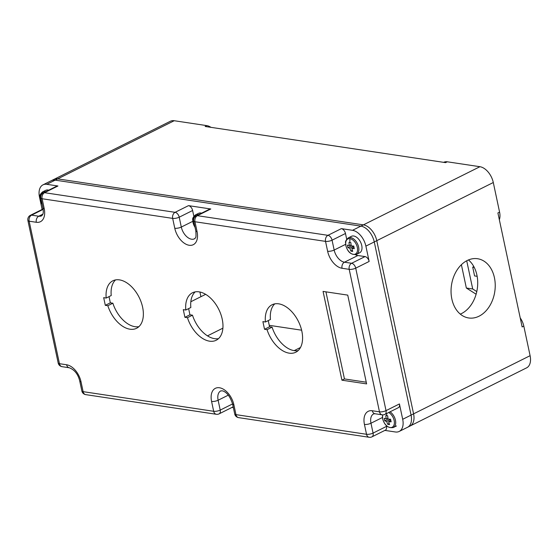 <?xml version="1.0" encoding="UTF-8"?>
<svg xmlns="http://www.w3.org/2000/svg" width="558" height="558" viewBox="0 0 558 558"><rect width="100%" height="100%" fill="white"/><g stroke="black" fill="none" stroke-linecap="round" stroke-linejoin="round"><path stroke-width="0.84" d="M48.72 190.173A9.2 5.587 -116.5 0 0 48.009 190.02A9.2 5.587 -116.5 0 0 45.721 190.334L42.582 191.903C38.139 196.123 40.406 196.521 40.127 199.562L42.206 204.423M201.571 213.17A9.2 5.587 -116.5 0 0 200.866 213.01A9.2 5.587 -116.5 0 0 198.571 213.33L195.439 214.893C190.989 219.12 193.263 219.51 192.977 222.558L195.063 227.42M351.338 245.876L347.976 247.696A23.331 17.765 -79.3 0 1 347.432 245.115A23.582 6.591 -9.6 0 0 349.336 245.576A23.582 17.961 -79.3 0 1 349.008 242.381A23.331 6.522 -9.6 0 0 349.915 242.535A23.331 6.522 -9.6 0 0 350.884 242.66A23.582 16.461 96.6 0 0 351.24 245.862A23.582 6.591 -9.6 0 0 353.765 246.064A23.331 16.28 96.6 0 0 354.309 248.645A23.582 8.091 165.5 0 1 351.798 248.484A23.582 16.461 96.6 0 0 352.733 251.379A23.331 8 165.5 0 1 351.77 251.26A23.331 8 165.5 0 1 350.863 251.1L352.342 250.298M356.506 254.35L359.645 252.781A9.2 5.587 -116.5 0 0 361.256 243.755A9.2 5.587 -116.5 0 0 353.716 236.006A9.2 5.587 -116.5 0 0 351.428 236.32L348.29 237.889C343.847 242.109 346.113 242.507 345.834 245.548C347.676 252.181 351.233 255.118 356.506 254.35A9.2 5.587 -116.5 0 0 358.613 247.054A9.2 5.587 -116.5 0 0 350.584 237.569A9.2 5.587 -116.5 0 0 348.29 237.889M350.863 251.1A23.582 17.961 -79.3 0 1 349.894 248.198L353.772 246.106M349.894 248.198A23.582 8.091 165.5 0 1 347.976 247.696M349.336 245.576L351.094 244.878M351.798 248.484L353.967 247.159M388.159 419.051L384.79 420.878A23.331 17.716 -79.5 0 1 384.246 418.298A23.582 6.591 -9.6 0 0 386.157 418.758A23.582 17.912 -79.5 0 1 385.829 415.564A23.331 6.515 -9.6 0 0 386.743 415.71A23.331 6.515 -9.6 0 0 387.712 415.843A23.582 16.405 96.5 0 0 388.068 419.044A23.582 6.591 -9.6 0 0 390.6 419.239A23.331 16.231 96.5 0 0 391.151 421.82A23.582 8.091 165.6 0 1 388.626 421.667A23.582 16.405 96.5 0 0 389.561 424.561A23.331 8.007 165.6 0 1 388.591 424.436A23.331 8.007 165.6 0 1 387.684 424.282L389.17 423.473M387.684 424.282A23.582 17.912 -79.5 0 1 386.715 421.381L390.607 419.267M386.715 421.381A23.582 8.091 165.6 0 1 384.79 420.878M386.157 418.758L387.922 418.054M388.626 421.667L390.802 420.32M499.347 219.719A14.152 8.593 -116.5 0 0 499.577 212.11L493.293 182.515L376.776 240.672L413.583 413.848L376.776 240.672A15.331 9.312 -116.5 0 0 363.397 224.867L57.69 178.881L363.397 224.867L360.887 226.123L55.186 180.136L360.887 226.123L352.51 230.308L341.363 228.627L327.951 235.323L197.386 215.681L210.798 208.985L188.506 205.637L175.093 212.326L44.535 192.691L57.948 185.995L46.802 184.314A15.331 9.312 -116.5 0 0 42.98 184.851A15.331 9.312 -116.5 0 0 39.479 197.009L42.129 209.459M493.293 182.515A15.331 9.312 -116.5 0 0 479.915 166.709L447.272 161.799L445.598 162.636L205.17 126.471L206.844 125.634L174.208 120.723L57.69 178.881A15.331 9.312 -116.5 0 0 53.875 179.411A15.331 9.312 63.5 0 1 57.69 178.881L55.179 180.136A15.331 9.312 -116.5 0 0 51.357 180.666A15.331 9.312 -116.5 0 0 51.183 180.757M520.216 317.914A14.152 8.593 -116.5 0 1 523.809 326.102L530.1 355.69A15.331 9.312 -116.5 0 1 526.599 367.855L410.081 426.005A15.331 9.312 -116.5 0 0 413.583 413.848L411.079 415.096M447.272 161.799A14.152 8.593 -116.5 0 0 443.75 162.294L443.645 162.343M206.844 125.634A14.152 8.593 63.5 0 1 210.952 127.343M222.9 328.167L207.492 335.853M269.249 325.328L301.62 330.197M200.915 296.703L199.917 292.001M499.577 212.11L497.903 212.947L522.135 326.939L523.809 326.102M479.057 316.191A29.951 21.888 98.6 0 0 495.225 284.559A29.951 21.888 98.6 0 0 477.592 258.731A29.951 21.888 98.6 0 0 467.22 260.509A29.951 21.888 98.6 0 0 451.052 292.141A29.951 21.888 98.6 0 0 468.678 317.969A29.951 21.888 98.6 0 0 479.057 316.191M460.301 314.119A29.951 21.888 98.6 0 0 461.543 313.554A29.951 21.888 98.6 0 0 477.383 288.116A29.951 21.888 98.6 0 0 468.455 259.944M474.244 267.394L472.717 267.163L474.579 275.931L477.153 276.322M472.717 267.163L473.826 266.605M461.389 264.701L466.349 288.026L476.12 294.212M466.718 260.767L472.717 288.981L476.79 291.562M472.717 288.981L466.349 288.026M407.752 427.17L410.081 426.005A15.331 9.312 -116.5 0 0 413.583 413.848L530.1 355.69M399.43 403.943L386.024 410.632A4.715 2.867 63.5 0 1 384.943 414.378L398.356 407.682A4.715 2.867 -116.5 0 0 399.43 403.943L402.695 419.288L411.079 415.103L374.265 241.928L376.776 240.672A15.331 9.312 -116.5 0 0 363.397 224.867L479.915 166.709M46.802 184.314L55.186 180.136A15.331 9.312 -116.5 0 0 51.364 180.666L170.385 121.253A15.331 9.312 63.5 0 1 174.208 120.723M360.887 226.123A15.331 9.312 -116.5 0 1 374.265 241.928L365.888 246.113L369.145 261.451A4.715 2.867 63.5 0 0 365.03 256.589L357.866 255.515L344.453 262.204L351.617 263.285L365.03 256.589M411.079 415.103A15.331 9.312 63.5 0 1 407.577 427.261L399.193 431.446A15.331 9.312 63.5 0 1 395.371 431.976L384.88 430.399M402.695 419.288A15.331 9.312 63.5 0 1 399.193 431.446M81.859 390.956L79.759 381.093C78.106 374.272 74.612 369.821 69.262 367.757A4.715 3.446 -81.4 0 1 66.611 364.765A16.51 10.03 63.5 0 1 81.022 381.784L83.114 391.653A4.715 3.446 -81.4 0 0 85.765 394.639A4.715 4.715 0 0 1 81.859 390.956A4.715 1.472 -12 0 0 83.114 391.653L213.679 411.288L211.58 401.425A16.51 10.03 63.5 0 1 219.468 387.761A16.51 10.03 63.5 0 1 233.872 404.78A4.715 1.472 -12 0 1 232.609 404.09L234.709 413.952A4.715 1.472 -12 0 0 235.971 414.643L366.529 434.284A4.715 1.472 -12 0 0 373.072 433.092L386.478 426.396L386.296 425.51M386.478 426.396A4.715 2.867 63.5 0 1 385.404 430.134L371.991 436.83A4.715 2.867 63.5 0 0 373.072 433.092L370.972 423.222L382.439 417.503M233.363 407.605L232.023 407.403M233.16 406.649A4.715 2.867 63.5 0 1 232.546 407.145L219.141 413.841A4.715 2.867 63.5 0 0 220.215 410.095L232.574 403.929M193.849 216.267L192.622 210.499L179.216 217.195A4.715 1.472 168 0 1 172.673 218.387L42.115 198.746A4.715 3.446 -81.4 0 1 44.535 192.691A4.715 2.867 63.5 0 0 43.357 192.852L56.77 186.156A4.715 2.867 63.5 0 1 57.948 185.995M192.622 210.499A4.715 2.867 -116.5 0 0 188.506 205.637M346.706 239.256L345.479 233.488L332.066 240.184A4.715 1.472 168 0 1 325.53 241.377L194.965 221.742A4.715 3.446 -81.4 0 1 197.386 215.681A4.715 2.867 63.5 0 0 196.214 215.848L209.627 209.152A4.715 2.867 63.5 0 1 210.798 208.985M365.888 246.113A15.331 9.312 -116.5 0 0 352.51 230.308M262.895 321.61L264.527 329.283L267.052 329.666A26.533 16.119 -116.5 0 0 295.782 352.231A26.533 16.119 -116.5 0 0 298.356 321.296A26.533 16.119 -116.5 0 0 272.088 304.752A26.533 16.119 -116.5 0 0 265.427 321.994L262.895 321.61M107.834 305.714A26.533 16.119 -116.5 0 0 136.564 328.278A26.533 16.119 -116.5 0 0 139.13 297.344A26.533 16.119 -116.5 0 0 112.862 280.8A26.533 16.119 -116.5 0 0 106.201 298.042L103.676 297.658L105.309 305.331L107.834 305.714L112.862 303.203L110.338 302.827L109.019 296.633M185.814 310.018L183.289 309.634L184.914 317.307L187.446 317.69A26.533 16.119 -116.5 0 0 216.169 340.254A26.533 16.119 -116.5 0 0 218.743 309.32A26.533 16.119 -116.5 0 0 192.475 292.776A26.533 16.119 -116.5 0 0 185.814 310.018L190.843 307.507A26.533 16.119 -116.5 0 1 195.167 291.883M341.935 380.186L366.613 383.897L347.739 295.119L323.061 291.409L341.935 380.186L344.446 378.931L325.935 291.841M112.862 303.203A26.533 16.119 -116.5 0 0 138.893 326.66M115.562 279.907A26.533 16.119 -116.5 0 0 111.23 295.531L106.201 298.042M298.118 350.612A26.533 16.119 -116.5 0 1 272.081 327.155L269.556 326.772L268.245 320.585M274.78 303.859A26.533 16.119 -116.5 0 0 270.456 319.483L265.427 321.994M218.506 338.636A26.533 16.119 -116.5 0 1 192.475 315.179L189.943 314.796L188.632 308.609M345.479 233.488A4.715 2.867 -116.5 0 0 341.363 228.627M355.474 254.706A11.795 7.163 -116.5 0 0 357.866 255.515M366.25 382.209L344.446 378.931M110.338 302.827L105.309 305.331M269.556 326.772L264.527 329.283M272.081 327.155L267.052 329.666M192.475 315.179L187.446 317.69M189.943 314.796L184.914 317.307M45.582 191.743A9.2 5.587 -116.5 0 0 44.877 191.582A9.2 5.587 -116.5 0 0 42.582 191.903M43.796 192.636A8.44 5.127 -116.5 0 0 40.211 199.666A8.44 5.127 -116.5 0 0 42.178 204.291M198.439 214.732A9.2 5.587 -116.5 0 0 197.727 214.579A9.2 5.587 -116.5 0 0 195.439 214.893M196.653 215.625A8.44 5.127 -116.5 0 0 193.068 222.656A8.44 5.127 -116.5 0 0 195.028 227.28M353.284 254.357A8.44 5.127 -116.5 0 0 357.315 247.368A8.44 5.127 -116.5 0 0 349.95 238.664A8.44 5.127 -116.5 0 0 345.918 245.653A8.44 5.127 -116.5 0 0 353.284 254.357M349.915 242.535A23.582 17.235 -81.4 0 1 349.95 238.664M382.69 414.873A8.44 5.148 -116.6 0 0 382.718 418.842A8.44 5.148 -116.6 0 0 390.105 427.533A8.44 5.148 -116.6 0 0 394.157 420.537A8.44 5.148 -116.6 0 0 388.675 412.515M386.743 415.71A23.582 17.186 -81.6 0 1 386.701 413.499M382.523 414.859L382.635 418.737C384.546 425.419 388.117 428.349 393.341 427.519A9.2 5.608 -116.6 0 0 395.455 420.216A9.2 5.608 -116.6 0 0 390.049 411.832M233.872 404.78L235.971 414.643A4.715 3.446 98.6 0 0 238.622 417.635L369.187 437.277A4.715 3.446 98.6 0 1 366.529 434.284L364.437 424.422A16.51 10.03 63.5 0 1 372.319 410.751A4.715 3.446 98.6 0 0 374.969 413.743L382.132 414.817A4.715 3.446 -81.4 0 1 379.482 411.832A4.715 1.472 -12 0 0 386.024 410.632L355.732 268.147L369.145 261.451M211.58 401.425A4.715 1.472 -12 0 0 218.122 400.232L228.327 395.141M232.609 404.09C230.231 396.689 226.911 392.281 222.663 390.865L220.815 390.879A11.795 7.163 63.5 0 0 218.122 400.232L220.215 410.095A4.715 1.472 168 0 1 213.679 411.288A4.715 3.446 -81.4 0 0 216.33 414.28A4.715 4.715 0 0 0 219.141 413.841M43.196 209.348L31.583 215.144L38.746 216.218A11.795 7.163 -116.5 0 0 41.683 215.813L42.638 214.718C42.764 214.167 43.789 213.505 42.952 207.918A4.715 1.472 168 0 0 44.208 208.608L42.115 198.746A4.715 1.472 168 0 1 40.853 198.055L42.952 207.918M42.868 214.16L38.746 216.218A4.715 3.446 98.6 0 0 36.326 222.279A16.51 10.03 -116.5 0 0 44.208 208.608M345.639 244.32L334.165 250.047A4.715 1.472 168 0 1 327.623 251.246L325.53 241.377A4.715 3.446 -81.4 0 1 327.951 235.323A4.715 2.867 -116.5 0 1 332.066 240.184L334.165 250.047A11.795 7.163 -116.5 0 0 344.453 262.204A4.715 3.446 98.6 0 0 342.033 268.265L349.196 269.34A4.715 1.472 -12 0 0 355.732 268.147A4.715 2.867 63.5 0 0 351.617 263.285A4.715 3.446 -81.4 0 0 349.196 269.34L379.482 411.832L372.319 410.751M364.437 424.422A4.715 1.472 -12 0 0 370.972 423.222A11.795 7.163 63.5 0 1 373.665 413.869L374.969 413.743M327.623 251.246A16.51 10.03 -116.5 0 0 342.033 268.265M197.065 231.605L194.965 221.742A4.715 1.472 -12 0 1 193.703 221.045L195.802 230.907A4.715 1.472 -12 0 0 197.065 231.605A16.51 10.03 63.5 0 1 189.183 245.269A16.51 10.03 63.5 0 1 174.773 228.25L172.673 218.387A4.715 3.446 -81.4 0 1 175.093 212.326A4.715 2.867 63.5 0 1 179.216 217.195L181.308 227.057L192.782 221.331M43.14 208.95L30.404 215.304A4.715 2.867 63.5 0 1 31.583 215.144A4.715 3.446 98.6 0 0 29.162 221.198L36.326 222.279M30.404 215.304A4.715 4.715 0 0 0 27.9 220.508A4.715 1.472 168 0 0 29.162 221.198L59.448 363.69A4.715 1.472 168 0 1 58.185 362.993A4.715 4.715 0 0 0 62.098 366.676A4.715 3.446 -81.4 0 1 59.448 363.69L66.611 364.765M195.802 230.907C196.59 240.31 194.93 237.29 194.54 238.803A11.795 7.163 63.5 0 1 191.603 239.215A11.795 7.163 63.5 0 1 181.308 227.057A4.715 1.472 168 0 1 174.773 228.25M79.759 381.093A4.715 1.472 -12 0 0 81.022 381.784M393.341 427.519L396.466 425.949M300.504 347.488L294.185 350.64M205.651 294.338L190.829 301.739M51.364 180.666L42.98 184.851M27.9 220.508L58.185 362.993M69.262 367.757L62.098 366.676M85.765 394.639L216.33 414.28M234.709 413.952A4.715 4.715 0 0 0 238.622 417.635M369.187 437.277A4.715 4.715 0 0 0 371.991 436.83M382.132 414.817A4.715 4.715 0 0 0 384.943 414.378M196.214 215.848A4.715 4.715 0 0 0 193.703 221.045M43.357 192.852A4.715 4.715 0 0 0 40.853 198.055"/></g></svg>
